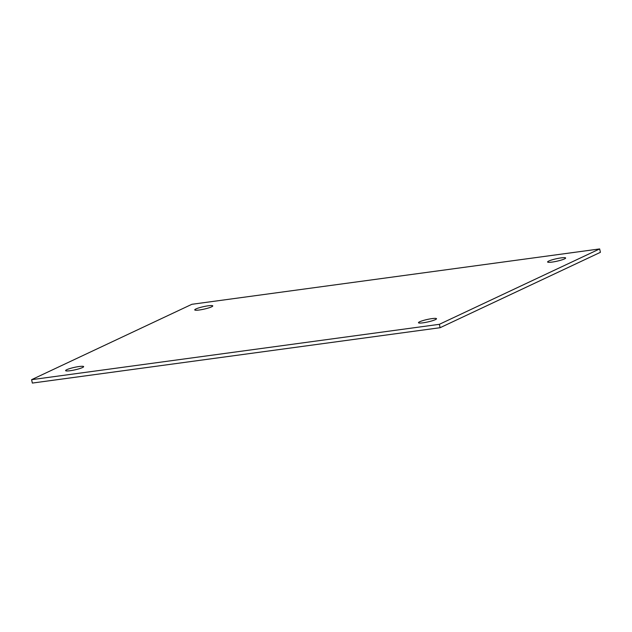 <?xml version="1.0" encoding="UTF-8"?>
<svg xmlns="http://www.w3.org/2000/svg" width="632" height="632" viewBox="0 0 632 632"><rect width="100%" height="100%" fill="white"/><g stroke="black" fill="none" stroke-linecap="round" stroke-linejoin="round"><path stroke-width="0.95" d="M211.594 306.828A9.235 1.264 167.5 0 1 201.584 309.625A9.235 1.264 167.5 0 1 194.735 309.893A9.235 1.264 167.5 0 1 195.912 308.961A9.235 1.264 167.5 0 1 205.921 306.165A9.235 1.264 167.5 0 1 212.763 305.896A9.235 1.264 167.5 0 1 211.594 306.828M564.463 258.923A9.235 1.264 167.5 0 1 554.446 261.711A9.235 1.264 167.5 0 1 547.604 261.988A9.235 1.264 167.5 0 1 548.774 261.048A9.235 1.264 167.5 0 1 558.791 258.259A9.235 1.264 167.5 0 1 565.632 257.99A9.235 1.264 167.5 0 1 564.463 258.923M435.337 319.65A9.235 1.264 167.5 0 1 425.328 322.446A9.235 1.264 167.5 0 1 418.487 322.715A9.235 1.264 167.5 0 1 419.656 321.775A9.235 1.264 167.5 0 1 429.665 318.986A9.235 1.264 167.5 0 1 436.507 318.718A9.235 1.264 167.5 0 1 435.337 319.65M82.468 367.555A9.235 1.264 167.5 0 1 72.459 370.352A9.235 1.264 167.5 0 1 65.617 370.621A9.235 1.264 167.5 0 1 66.787 369.688A9.235 1.264 167.5 0 1 76.796 366.892A9.235 1.264 167.5 0 1 83.645 366.623A9.235 1.264 167.5 0 1 82.468 367.555M440.109 327.708L600.4 252.326L599.649 248.929L439.358 324.319L31.6 379.674L32.351 383.071L440.109 327.708L439.358 324.319M31.6 379.674L191.891 304.292L599.649 248.929"/></g></svg>
